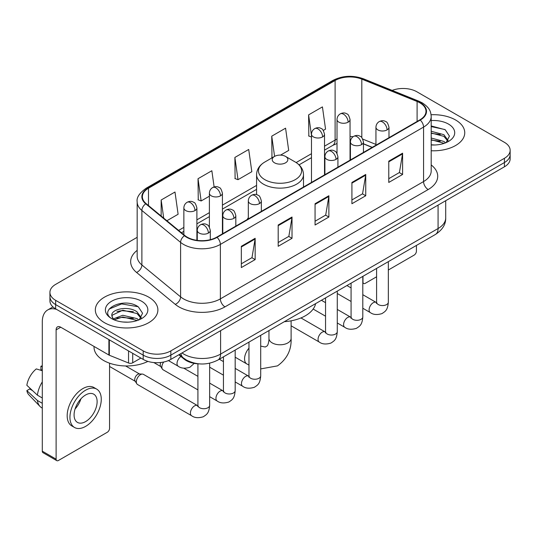 <?xml version="1.0" encoding="UTF-8"?>
<svg xmlns="http://www.w3.org/2000/svg" width="537" height="537" viewBox="0 0 537 537"><rect width="100%" height="100%" fill="white"/><g stroke="black" fill="none" stroke-linecap="round" stroke-linejoin="round"><path stroke-width="0.81" d="M248.322 217.707A34.536 19.936 0 0 0 247.101 219.606M372.134 147.42L363.455 143.909M199.475 363.891A19.547 11.284 180 0 1 184.097 359.085L178.861 354.769M137.17 237.32L55.653 284.382A19.547 11.284 0 0 0 49.928 292.363L49.928 300.874A19.547 11.284 0 0 0 55.653 308.856L143.198 359.401A19.547 11.284 0 0 0 170.84 359.401L504.424 166.806A19.547 11.284 0 0 0 510.15 158.824L510.15 154.569A19.547 11.284 0 0 1 504.424 162.55A19.547 11.284 0 0 0 510.15 154.569L510.15 150.313A19.547 11.284 0 0 0 504.424 142.332L416.88 91.787A19.547 11.284 0 0 0 392.164 90.397M49.928 292.363A19.547 11.284 0 0 0 55.653 300.344L143.198 350.883A19.547 11.284 0 0 0 170.84 350.883L170.84 355.145L504.424 162.55L170.84 355.145A19.547 11.284 0 0 1 143.198 355.145A19.547 11.284 0 0 0 170.84 355.145L170.84 359.401M55.653 300.344L55.653 304.6L143.198 355.145L55.653 304.6A19.547 11.284 0 0 1 49.928 296.619A19.547 11.284 0 0 0 55.653 304.6L55.653 308.856M455.584 119.986A31.274 18.057 0 0 0 431.083 114.75A31.274 18.057 0 0 1 455.584 119.986A31.274 18.057 0 0 1 464.747 132.753A31.274 18.057 0 0 0 455.584 119.986M148.722 297.149A31.274 18.057 0 0 0 114.643 293.236A31.274 18.057 0 0 0 95.331 309.923A31.274 18.057 0 0 0 104.493 322.69A31.274 18.057 0 0 0 138.58 326.603A31.274 18.057 0 0 0 157.885 309.923A31.274 18.057 0 0 0 148.722 297.149A31.274 18.057 0 0 0 114.643 293.236A31.274 18.057 0 0 0 95.331 309.923A31.274 18.057 0 0 0 104.493 322.69A31.274 18.057 0 0 0 138.58 326.603A31.274 18.057 0 0 0 157.885 309.923A31.274 18.057 0 0 0 148.722 297.149M419.874 102.829A20.849 12.036 180 0 1 425.982 111.34A20.849 12.036 180 0 1 419.874 119.852L216.686 237.166A20.849 12.036 180 0 1 184.862 235.555L146.151 203.637A20.849 12.036 180 0 1 142.379 196.737A20.849 12.036 180 0 1 148.487 188.225L335.108 80.483A20.849 12.036 180 0 1 361.81 79.134L417.095 101.48A20.849 12.036 180 0 1 419.874 102.829M420.243 102.614A21.373 12.338 0 0 0 417.39 101.231L362.106 78.885A21.373 12.338 0 0 0 334.739 80.268L148.118 188.01A21.373 12.338 0 0 0 145.722 203.812L184.433 235.73A21.373 12.338 0 0 0 217.055 237.374L420.243 120.066A21.373 12.338 0 0 0 420.243 102.614M241.335 246.288L241.335 267.574L255.156 259.593L255.156 238.307L241.335 246.288M241.335 263.795L251.981 257.646L255.102 239.019A5.216 3.007 -120 0 0 255.156 238.307M251.887 257.7L255.156 259.593M278.193 225.01L278.193 246.288L292.021 238.307L292.021 217.029L278.193 225.01M278.193 242.516L288.846 236.367L291.96 217.733A5.216 3.007 -120 0 0 292.021 217.029M288.752 236.421L292.021 238.307M388.775 161.167L388.775 182.446L402.596 174.465L402.596 153.186L388.775 161.167M388.775 178.673L399.421 172.525L402.542 153.891A5.216 3.007 -120 0 0 402.596 153.186M399.327 172.578L402.596 174.465M351.916 182.446L351.916 203.731L365.737 195.75L365.737 174.465L351.916 182.446M351.916 199.952L362.562 193.803L365.684 175.176A5.216 3.007 -120 0 0 365.737 174.465M362.468 193.857L365.737 195.75M315.058 203.724L315.058 225.01L328.879 217.029L328.879 195.75L315.058 203.724M315.058 221.231L325.704 215.089L328.825 196.455A5.216 3.007 -120 0 0 328.879 195.75M325.61 215.142L328.879 217.029M431.198 150.763A31.274 18.057 0 0 0 464.747 132.753A31.274 18.057 0 0 1 431.198 150.763M170.84 350.883L504.424 158.294A19.547 11.284 0 0 0 510.15 150.313M166.886 220.734L178.109 214.256L174.988 192.024L161.167 200.006L161.167 216.022M280.542 155.119L288.691 150.414L285.57 128.182L271.749 136.163L271.97 157.314M323.294 130.437L325.55 129.135L322.428 106.897L308.607 114.878L308.829 136.036M214.122 186.923L211.847 170.739L198.025 178.72L198.247 199.878M234.884 157.442L238.005 179.68L251.826 171.699L248.705 149.461L234.884 157.442L235.105 178.593M238.005 179.68L234.884 178.512M272.581 157.542L271.749 157.227M271.749 136.163L274.582 156.388M311.487 137.029L308.607 135.948M308.607 114.878L311.487 135.425M198.025 178.72L201.147 200.959L209.39 196.2M201.147 200.959L198.025 199.791M161.167 200.006L163.704 218.116M431.198 144.789L434.849 144.997M431.198 138.036L443.884 141.439L445.603 142.822M431.198 139.721L444.193 143.345M431.198 131.276L443.884 134.686L448.113 140.526M431.198 132.968L443.884 136.371L447.777 140.969M431.198 144.95A21.245 12.264 0 0 0 448.489 141.426A21.245 12.264 0 0 0 448.489 124.081A21.245 12.264 0 0 0 431.198 120.563M446.106 142.614L449.435 136.083L445.227 129.739L431.198 125.94M431.198 126.591L444.938 129.545M431.198 133.351L440.233 134.512M431.198 140.11L440.233 141.271M362.804 281.891L362.972 281.992A3.256 1.879 120 0 0 363.65 283.482A3.256 1.879 120 0 0 365.281 283.321L376.598 276.783M388.332 270.01L414.114 255.122A3.256 1.879 120 0 0 416.423 251.135L416.423 245.429M362.972 281.992L362.972 276.287M274.508 162.812A7.82 4.518 0 0 0 285.57 162.812A7.82 4.518 0 0 0 285.57 156.428L295.276 162.033A21.547 12.438 0 0 1 295.276 179.633A21.547 12.438 0 0 1 264.801 179.633A21.547 12.438 0 0 1 264.801 162.033C259.492 165.188 256.753 169.377 256.579 174.592A23.46 13.546 0 0 0 263.452 184.171A23.46 13.546 0 0 0 289.013 187.104A23.46 13.546 0 0 0 303.499 174.592C303.324 169.377 300.586 165.188 295.276 162.033L285.57 156.428A7.82 4.518 0 0 0 274.508 156.428A7.82 4.518 0 0 0 274.508 162.812M284.348 321.683A35.838 20.688 0 0 0 315.615 303.627M197.918 389.896L163.073 369.771A5.867 3.383 -60 0 1 162.335 369.047A5.867 3.383 -60 0 1 161.859 367.086A5.867 3.383 -60 0 1 163.718 362.019M162.335 369.047L160.59 366.241A4.236 2.443 -60 0 1 160.241 364.824A4.236 2.443 -60 0 1 160.805 362.488M136.331 381.827A5.867 3.383 -60 0 1 140.479 374.645A5.867 3.383 -60 0 1 142.419 374.081A5.867 3.383 -60 0 1 143.413 374.349L197.502 405.583A5.867 3.383 -60 0 0 194.83 405.73A5.867 3.383 -60 0 0 194.569 405.871A5.867 3.383 -60 0 0 190.736 411.04A5.867 3.383 -60 0 0 191.635 415.739L137.546 384.512A5.867 3.383 -60 0 1 136.814 383.787A5.867 3.383 -60 0 1 136.331 381.827M136.814 383.787L135.069 380.981A4.236 2.443 -60 0 1 134.72 379.565A4.236 2.443 -60 0 1 137.714 374.376A4.236 2.443 -60 0 1 139.11 373.967L142.419 374.081M132.713 353.346L132.713 362.79L140.895 358.065M56.627 309.419A26.065 15.049 -120 0 0 47.692 309.956A26.065 15.049 -120 0 0 42.289 321.891L42.289 451.174L56.116 459.155L56.116 329.872A6.518 3.759 60 0 1 57.466 326.885A6.518 3.759 60 0 1 60.721 327.208L108.897 355.024L108.897 339.599M56.116 459.155A3.256 1.879 120 0 0 56.788 460.645L42.967 452.664A3.256 1.879 -60 0 1 42.289 451.174M56.788 460.645A3.256 1.879 120 0 0 58.419 460.484L107.259 432.285A3.256 1.879 120 0 0 109.561 428.298L109.561 363.193M132.713 362.79A3.256 1.879 180 0 1 128.544 362.999L109.333 355.239A3.256 1.879 180 0 1 108.897 355.024M85.605 421.592A16.291 9.404 120 0 0 96.244 407.241A16.291 9.404 120 0 0 93.747 394.185A16.291 9.404 120 0 0 85.605 394.99A16.291 9.404 120 0 0 74.958 409.348A16.291 9.404 120 0 0 77.456 422.397A16.291 9.404 120 0 0 85.605 421.592M75.079 408.966A16.291 9.404 120 0 0 80.926 398.843M42.289 366.67L40.913 366.254L40.913 369.53L42.289 370.322M96.68 389.103L93.915 387.513A22.151 12.794 120 0 0 82.839 388.607A22.151 12.794 120 0 0 68.367 408.133A22.151 12.794 120 0 0 71.763 425.881L74.522 427.479A22.151 12.794 120 0 0 85.605 426.385A22.151 12.794 120 0 0 100.077 406.858A22.151 12.794 120 0 0 96.68 389.103A22.151 12.794 120 0 0 85.605 390.204A22.151 12.794 120 0 0 71.132 409.724A22.151 12.794 120 0 0 74.522 427.479M42.289 381.908A21.5 12.411 120 0 0 37.402 395.158L26.85 385.284A16.942 9.78 120 0 1 36.301 368.912L42.289 370.731M42.289 397.984L37.402 395.158M32.556 390.627L29.683 388.969L26.85 390.607L37.402 400.474L42.289 403.3M37.402 400.474A21.5 12.411 120 0 0 40.053 406.482A21.5 12.411 120 0 0 41.678 407.764L42.289 408.12M42.289 365.872A16.942 9.78 120 0 0 40.913 366.254M26.85 390.607A16.942 9.78 120 0 0 28.85 394.823L40.053 406.482M94.029 346.439L94.029 347.164A32.582 18.808 0 0 0 103.574 360.461A32.582 18.808 0 0 0 147.897 361.401M123.08 322.012L127.987 322.16M113.314 318.897L122.798 315.279L137.022 318.602L138.741 319.985M114.186 319.804L122.798 316.971L137.331 320.508M113.461 319.555L111.938 315.984A14.727 8.505 0 0 0 114.314 319.924M141.251 317.689L137.022 311.849C128.182 305.251 109.998 309.325 111.938 315.984L111.884 315.333M111.978 316.192L112.387 315.098L122.798 310.211L137.022 313.541L140.916 318.132M139.244 319.777L142.573 313.246L138.365 306.902C123.463 296.189 96.975 310.305 112.273 318.958L112.347 319.005M141.627 301.25A21.245 12.264 0 0 0 111.589 301.25A21.245 12.264 0 0 0 111.589 318.589A21.245 12.264 0 0 0 141.627 318.589A21.245 12.264 0 0 0 141.627 301.25M109.165 309.03L121.637 303.915L138.076 306.708M116.959 311.52L121.637 310.668L133.377 311.675M116.959 318.273L121.637 317.427L133.377 318.434M184.097 358.501L184.097 359.085M181.989 352.963A26.065 15.049 0 0 0 183.741 354.078A26.065 15.049 0 0 0 220.6 354.078L438.078 228.52A26.065 15.049 0 0 0 445.71 217.881C445.898 224.345 442.454 229.883 435.379 234.488L217.901 360.045A13.029 7.525 60 0 0 220.6 354.078L220.6 330.671M438.078 205.114L438.078 228.52A13.029 7.525 60 0 1 435.379 234.488M180.935 353.568A13.029 8.72 129.5 0 0 183.204 357.81L179.251 354.548M504.424 166.806L504.424 158.294M143.198 359.401L143.198 350.883M431.198 164.96A32.582 18.808 180 0 1 428.17 189.548L224.976 306.862A6.518 3.759 60 0 1 220.371 298.881L423.565 181.566A26.065 15.049 0 0 0 431.198 170.927L431.198 116.448A26.065 15.049 180 0 1 423.565 127.088A6.518 3.759 -120 0 0 420.243 120.066M224.976 306.862A32.582 18.808 180 0 1 178.902 306.862A32.582 18.808 180 0 1 175.257 304.351L136.546 272.434A32.582 18.808 180 0 1 137.17 250.356M183.513 298.881A26.065 15.049 0 0 0 220.371 298.881L220.371 244.402A26.065 15.049 180 0 1 180.593 242.388L141.882 210.47A26.065 15.049 180 0 1 137.17 201.845L137.17 256.324A26.065 15.049 0 0 0 141.882 264.956L180.593 296.874A26.065 15.049 0 0 0 183.513 298.881M431.198 116.448C430.775 111.971 430.359 108.246 422.216 102.822L418.786 101.164A6.518 3.054 112 0 0 417.39 101.231M418.786 101.164L363.502 78.811C352.708 74.992 342.465 75.549 332.772 80.476A6.518 3.759 60 0 1 334.739 80.268M148.118 188.01A6.518 3.759 -120 0 0 146.151 188.218C139.385 193.078 136.391 197.623 137.17 201.845M145.722 203.812A6.518 4.356 129.5 0 0 141.882 210.47L141.882 264.956A6.518 4.356 -50.5 0 1 136.546 272.434M363.502 78.811A6.518 3.054 112 0 0 362.106 78.885M184.433 235.73A6.518 4.356 129.5 0 0 180.593 242.388L180.593 296.874A6.518 4.356 -50.5 0 1 175.257 304.351M217.055 237.374A6.518 3.759 60 0 1 220.371 244.402L423.565 127.088L423.565 181.566A6.518 3.759 60 0 0 428.17 189.548M148.487 188.225L148.487 205.564M417.095 101.48L417.095 121.463M361.81 79.134L361.81 137.66M375.947 144.433L362.79 139.117M353.138 136.693A20.849 12.036 0 0 0 350.043 136.539M337.014 139.09A20.849 12.036 0 0 0 335.108 140.07L324.523 146.178M335.108 80.483L335.108 140.07A11.727 6.773 60 0 1 332.678 145.44L324.523 150.145M311.487 153.703L296.142 162.563M256.579 185.406L222.419 205.127M209.39 212.652L196.891 219.861M183.862 227.386L178.62 230.413M372.275 147.333L364.14 144.044A11.727 5.491 -68 0 1 363.455 143.634M315.058 204.402L328.825 196.455M351.916 183.124L365.684 175.176M388.775 161.838L402.542 153.891M278.193 225.681L291.96 217.733M241.335 246.966L255.102 239.019M291.114 320.817L291.114 338.384A11.076 6.397 180 0 1 287.872 342.908A11.076 6.397 180 0 1 272.205 342.908A11.076 6.397 180 0 1 268.963 338.384C269.131 339.196 268.675 343.834 267.265 345.841L265.238 347.016L260.7 346.11M248.973 365.086L246.852 363.938A11.076 6.397 -60 0 1 248.973 348.184M387.07 129.907A6.518 3.759 0 0 0 388.983 127.249C387.949 123.483 386.915 121.63 385.888 121.704C384.002 120.375 381.773 120.342 379.209 121.604A6.518 3.759 60 0 1 382.465 121.926A6.518 3.759 -120 0 1 387.07 129.907A6.518 3.759 0 0 1 377.853 129.907A6.518 3.759 0 0 1 375.947 127.249C376.048 124.779 377.135 122.899 379.209 121.604M362.804 308.245L370.315 312.581A5.867 3.383 -60 0 1 369.416 307.882A5.867 3.383 -60 0 1 373.249 302.714A5.867 3.383 -60 0 1 373.51 302.573A5.867 3.383 -60 0 1 376.182 302.425L362.804 294.699M376.934 303.016L376.41 303.445L376.598 302.183A5.867 3.383 -0 0 0 378.317 304.573A5.867 3.383 -0 0 0 386.345 304.721A5.867 3.383 -0 0 0 388.332 302.183C387.66 310.453 385.277 311.332 382.002 313.595C377.102 315.085 373.208 314.742 370.315 312.581M361.549 144.648A6.518 3.759 0 0 0 363.455 141.983C362.421 138.217 361.388 136.371 360.361 136.445C358.474 135.109 356.246 135.082 353.682 136.344A6.518 3.759 60 0 1 356.937 136.666A6.518 3.759 -120 0 1 361.549 144.648A6.518 3.759 0 0 1 352.332 144.648A6.518 3.759 0 0 1 350.419 141.983C350.52 139.513 351.607 137.633 353.682 136.344M337.276 322.979L344.794 327.315A5.867 3.383 -60 0 1 343.895 322.616A5.867 3.383 -60 0 1 347.721 317.448A5.867 3.383 -60 0 1 347.983 317.307A5.867 3.383 -60 0 1 350.654 317.159L337.276 309.433M351.413 317.75L350.883 318.186L351.077 316.917A5.867 3.383 -0 0 0 352.789 319.314A5.867 3.383 -0 0 0 360.817 319.455A5.867 3.383 -0 0 0 362.804 316.917C362.139 325.187 359.75 326.073 356.474 328.329C351.574 329.819 347.681 329.483 344.794 327.315M336.021 159.382A6.518 3.759 0 0 0 337.927 156.723C336.894 152.958 335.867 151.105 334.84 151.179C332.947 149.85 330.725 149.816 328.154 151.078A6.518 3.759 60 0 1 331.41 151.4A6.518 3.759 -120 0 1 336.021 159.382A6.518 3.759 0 0 1 326.805 159.382A6.518 3.759 0 0 1 324.898 156.723C324.992 154.253 326.08 152.374 328.154 151.078M291.114 325.805L319.267 342.056A5.867 3.383 -60 0 1 318.367 337.357A5.867 3.383 -60 0 1 322.2 332.188A5.867 3.383 -60 0 1 322.455 332.047A5.867 3.383 -60 0 1 325.127 331.9L300.962 317.944M325.885 332.49L325.362 332.92L325.55 331.658A5.867 3.383 -0 0 0 327.268 334.048A5.867 3.383 -0 0 0 335.289 334.195A5.867 3.383 -0 0 0 337.276 331.658C336.612 339.928 334.229 340.807 330.953 343.069C326.046 344.559 322.153 344.217 319.267 342.056M259.445 203.597A6.518 3.759 0 0 0 261.351 200.932C260.317 197.166 259.29 195.32 258.257 195.387C256.371 194.058 254.149 194.025 251.578 195.293A6.518 3.759 60 0 1 254.833 195.616A6.518 3.759 -120 0 1 259.445 203.597A6.518 3.759 0 0 1 250.229 203.597A6.518 3.759 0 0 1 248.322 200.932C248.416 198.462 249.504 196.582 251.578 195.293M235.172 381.928L242.69 386.264A5.867 3.383 -60 0 1 241.791 381.565A5.867 3.383 -60 0 1 245.624 376.397A5.867 3.383 -60 0 1 245.879 376.256A5.867 3.383 -60 0 1 248.55 376.108L235.172 368.382M249.309 376.699L248.785 377.135L248.973 375.866A5.867 3.383 -0 0 0 250.692 378.263A5.867 3.383 -0 0 0 258.713 378.404A5.867 3.383 -0 0 0 260.7 375.866C260.036 384.136 257.653 385.022 254.377 387.278C249.47 388.768 245.577 388.432 242.69 386.264M233.917 218.331A6.518 3.759 0 0 0 235.824 215.673C234.797 211.9 233.763 210.054 232.736 210.128C230.85 208.799 228.621 208.765 226.05 210.027A6.518 3.759 60 0 1 229.312 210.35A6.518 3.759 -120 0 1 233.917 218.331A6.518 3.759 0 0 1 224.701 218.331A6.518 3.759 0 0 1 222.795 215.673C222.895 213.202 223.976 211.323 226.05 210.027M209.652 396.662L217.163 401.005A5.867 3.383 -60 0 1 216.263 396.306A5.867 3.383 -60 0 1 220.096 391.137A5.867 3.383 -60 0 1 220.358 390.996A5.867 3.383 -60 0 1 223.03 390.842L209.652 383.123M223.781 391.433L223.258 391.869L223.446 390.6A5.867 3.383 -0 0 0 225.164 392.997A5.867 3.383 -0 0 0 233.186 393.144A5.867 3.383 -0 0 0 235.172 390.6C234.508 398.87 232.125 399.756 228.849 402.012C223.949 403.502 220.049 403.166 217.163 401.005M208.39 233.071A6.518 3.759 0 0 0 210.303 230.407C209.269 226.641 208.235 224.795 207.208 224.862C205.322 223.533 203.093 223.499 200.529 224.768A6.518 3.759 60 0 1 203.785 225.09A6.518 3.759 -120 0 1 208.39 233.071A6.518 3.759 0 0 1 199.18 233.071A6.518 3.759 0 0 1 197.267 230.407C197.368 227.936 198.455 226.057 200.529 224.768M198.254 406.173L197.73 406.61L197.918 405.341A5.867 3.383 -0 0 0 199.636 407.737A5.867 3.383 -0 0 0 207.665 407.878A5.867 3.383 -0 0 0 209.652 405.341C208.98 413.611 206.597 414.497 203.322 416.752C198.422 418.242 194.528 417.907 191.635 415.739M348.137 122.168A6.518 3.759 0 0 0 350.043 119.509C349.016 115.744 347.983 113.891 346.956 113.965C345.069 112.636 342.841 112.602 340.27 113.864A6.518 3.759 60 0 1 343.532 114.186A6.518 3.759 -120 0 1 348.137 122.168A6.518 3.759 0 0 1 338.921 122.168A6.518 3.759 0 0 1 337.014 119.509C337.115 117.039 338.196 115.16 340.27 113.864M322.609 136.908A6.518 3.759 0 0 0 324.523 134.243C323.489 130.478 322.455 128.632 321.428 128.699C319.542 127.37 317.313 127.336 314.749 128.605A6.518 3.759 60 0 1 318.005 128.927A6.518 3.759 -120 0 1 322.609 136.908A6.518 3.759 0 0 1 313.4 136.908A6.518 3.759 0 0 1 311.487 134.243C311.588 131.773 312.675 129.894 314.749 128.605M220.512 195.851A6.518 3.759 0 0 0 222.419 193.192C221.385 189.427 220.358 187.581 219.324 187.648C217.438 186.319 215.209 186.285 212.645 187.547A6.518 3.759 60 0 1 215.901 187.869A6.518 3.759 -120 0 1 220.512 195.851A6.518 3.759 0 0 1 211.296 195.851A6.518 3.759 0 0 1 209.39 193.192C209.484 190.722 210.571 188.843 212.645 187.547M194.985 210.591A6.518 3.759 0 0 0 196.891 207.933C195.857 204.161 194.83 202.315 193.803 202.389C191.91 201.06 189.689 201.026 187.118 202.288A6.518 3.759 60 0 1 190.38 202.61A6.518 3.759 -120 0 1 194.985 210.591A6.518 3.759 0 0 1 185.768 210.591A6.518 3.759 0 0 1 183.862 207.933C183.956 205.463 185.043 203.577 187.118 202.288M194.233 363.374L189.917 367.248C185.017 368.738 181.117 368.402 178.23 366.234A5.867 3.383 -60 0 1 177.015 363.549A5.867 3.383 -60 0 1 180.956 356.494M56.116 329.872L60.721 327.214M109.333 339.847L109.333 355.239M128.544 362.999L128.544 350.936M217.901 360.045C207.416 365.314 196.931 365.314 186.44 360.045L183.204 357.81M445.71 217.881L445.71 200.704M332.772 80.476L146.151 188.218M364.14 144.044L363.455 143.775M350.439 141.5L350.043 141.5M337.014 143.5L332.678 145.44M311.487 157.67L299.062 164.846M256.579 189.366L222.419 209.094M209.39 216.619L196.891 223.828M183.862 231.353L181.452 232.743M363.65 283.482L362.804 282.992M291.114 338.384C291.591 349.849 287.047 359.011 277.481 365.878L260.7 368.906M246.852 363.938L235.172 357.192M303.499 187.044L303.499 174.592M256.579 194.656L256.579 174.592M274.508 156.428L264.801 162.033M268.963 330.564L268.963 338.384M376.585 302.633L376.182 302.425M388.332 261.653L388.332 302.183M388.983 137.694L388.983 127.249M351.077 301.472L337.276 293.504M376.598 268.419L376.598 302.183M375.947 145.218L375.947 127.249M351.077 287.926L346.942 285.543M351.057 317.374L350.654 317.159M362.804 276.387L362.804 316.917M363.455 152.427L363.455 141.983M325.55 316.206L313.158 309.05M351.077 283.16L351.077 316.917M350.419 159.952L350.419 141.983M325.55 302.667L321.421 300.277M325.529 332.108L325.127 331.9M337.276 291.121L337.276 331.658M337.927 167.168L337.927 156.723M325.55 297.894L325.55 331.658M324.898 174.693L324.898 156.723M248.953 376.316L248.55 376.108M260.7 335.336L260.7 375.866M261.351 211.377L261.351 200.932M223.446 375.155L209.652 367.187M248.973 342.109L248.973 375.866M248.322 218.901L248.322 200.932M223.446 361.609L219.318 359.226M223.426 391.057L223.03 390.842M235.172 350.07L235.172 390.6M235.824 226.111L235.824 215.673M153.824 362.549L160.805 366.583M223.446 356.843L223.446 390.6M222.795 233.635L222.795 215.673M197.918 376.35L183.768 368.181M197.905 405.791L197.502 405.583M209.652 363.187L209.652 405.341M210.303 239.683L210.303 230.407M109.561 366.469L135.277 381.317M197.918 363.824L197.918 405.341M197.267 240.381L197.267 230.407M125.624 365.966L139.513 373.98M350.043 160.167L350.043 119.509M337.014 153.394L337.014 119.509M324.523 174.908L324.523 134.243M311.487 182.432L311.487 134.243M222.419 233.857L222.419 193.192M209.39 227.077L209.39 193.192M196.891 240.334L196.891 207.933M178.23 366.234L168.437 360.582M183.862 234.729L183.862 207.933M47.692 309.956L52.962 306.916"/></g></svg>

